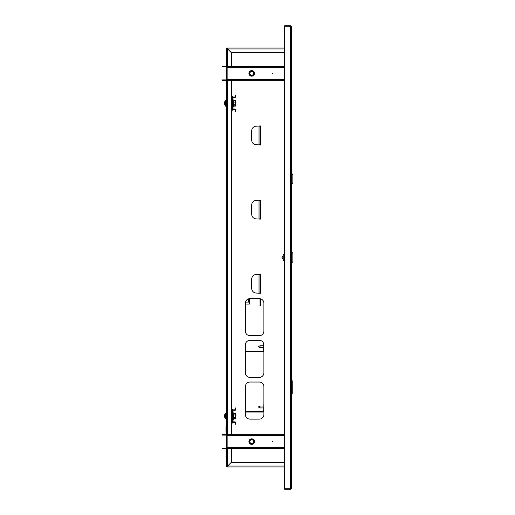 <?xml version="1.0" encoding="UTF-8"?>
<svg xmlns="http://www.w3.org/2000/svg" width="515" height="515" viewBox="0 0 515 515"><rect width="100%" height="100%" fill="white"/><g stroke="black" fill="none" stroke-linecap="round" stroke-linejoin="round"><path stroke-width="0.77" d="M291.567 467.002L291.567 393.724L292.263 393.724L292.263 380.836L292.263 393.724M292.263 380.836L291.567 380.836L291.567 272.332M291.567 237.801L291.567 196.086M291.567 161.556L291.567 119.841M291.567 85.31L291.567 47.998M284.615 488.786L284.615 26.213L290.64 26.213L290.64 25.75L291.567 26.677L290.64 26.213L290.64 489.25L291.567 488.323L290.64 488.786L284.615 488.786L284.615 489.25L290.64 489.25M291.567 26.677L291.567 488.323M284.615 466.075L284.151 466.075L284.151 467.002L227.604 467.002L227.611 466.075L226.677 466.075A0.927 0.927 0 0 0 227.604 467.002L227.604 466.86M284.151 52.633L231.319 52.633L227.604 48.462A0.464 0.464 0 0 0 227.141 48.925L227.604 48.925L227.604 47.998L284.151 47.998L284.151 48.925L284.615 48.925M227.604 48.462L227.604 47.998A0.927 0.927 0 0 0 226.677 48.925L227.604 48.931L227.604 48.462L227.611 48.925L284.151 48.925L284.151 466.075L227.604 466.075L231.319 462.367L284.151 462.367M284.274 466.075A0.927 0.927 0 0 0 284.615 466.416M259.496 144.728L260.423 144.96L260.423 125.956L259.496 126.188M259.496 293.048L260.423 293.28L260.423 274.276L259.496 274.508M259.496 218.888L260.423 219.12L260.423 200.116L259.496 200.348M245.359 414.485A4.635 4.635 0 0 0 249.994 419.12L259.257 419.12A4.635 4.635 0 0 0 263.899 414.485L263.899 386.681A4.635 4.635 0 0 0 259.257 382.04L249.994 382.04A4.635 4.635 0 0 0 245.359 386.681L245.359 414.485M245.359 372.77A4.635 4.635 0 0 0 249.994 377.405L259.257 377.405A4.635 4.635 0 0 0 263.899 372.77L263.899 344.966A4.635 4.635 0 0 0 259.257 340.325L249.994 340.325A4.635 4.635 0 0 0 245.359 344.966L245.359 372.77M245.359 331.055A4.635 4.635 0 0 0 249.994 335.69L259.257 335.69A4.635 4.635 0 0 0 263.899 331.055L263.899 303.251A4.635 4.635 0 0 0 259.257 298.61L249.994 298.61A4.635 4.635 0 0 0 245.359 303.251L245.359 331.055M226.677 466.075L227.141 466.075A0.464 0.464 0 0 0 227.604 466.539L227.611 466.075L226.677 466.075L226.677 447.625A0.927 0.927 0 0 1 225.75 448.552L222.042 448.552L222.042 448.089L225.75 448.089A0.464 0.464 0 0 0 226.214 447.625L227.141 447.625L227.141 448.552L284.151 448.552M231.454 52.633L231.454 66.448M231.454 80.353L231.454 96.266M231.454 110.171L231.454 409.129M231.454 423.034L231.454 434.647M231.454 448.552L231.454 462.367M260.049 274.276L256.341 274.508A4.635 4.635 0 0 0 251.706 279.143L251.706 288.413A4.635 4.635 0 0 0 256.341 293.048L260.049 293.28M260.049 274.508L260.049 293.048M260.049 200.116L256.341 200.348A4.635 4.635 0 0 0 251.706 204.983L251.706 214.253A4.635 4.635 0 0 0 256.341 218.888L260.049 219.12M260.049 200.348L260.049 218.888M260.049 125.956L256.341 126.188A4.635 4.635 0 0 0 251.706 130.823L251.706 140.093A4.635 4.635 0 0 0 256.341 144.728L260.049 144.96M260.049 126.188L260.049 144.728M290.64 25.75L284.615 25.75L284.615 26.213M284.274 48.925A0.927 0.927 0 0 1 284.615 48.584M272.796 441.6L272.332 441.6L272.796 441.6M248.925 441.6A2.781 2.781 0 0 1 251.706 438.819A2.781 2.781 0 0 1 254.487 441.6A2.781 2.781 0 0 1 251.706 444.381A2.781 2.781 0 0 1 248.925 441.6M284.151 435.111L227.141 435.111L227.141 435.574L226.214 435.574A0.464 0.464 0 0 0 225.75 435.111L225.75 434.647A0.927 0.927 0 0 1 226.677 435.574L226.677 79.426A0.927 0.927 0 0 1 225.75 80.353L222.042 80.353L222.042 79.889L225.75 79.889A0.464 0.464 0 0 0 226.214 79.426L227.141 79.426L227.141 80.353L284.151 80.353M226.214 447.625L226.214 435.574M225.75 448.089L225.75 448.552M225.75 435.111L222.042 435.111L222.042 434.647L225.75 434.647M227.141 448.089L284.151 448.089M230.849 448.089L230.849 448.552M227.141 435.111L227.141 434.647L230.849 434.647L230.849 435.111M284.151 434.647L230.849 434.647M272.796 73.4L272.332 73.4L272.796 73.4M248.925 73.4A2.781 2.781 0 0 1 251.706 70.619A2.781 2.781 0 0 1 254.487 73.4A2.781 2.781 0 0 1 251.706 76.181A2.781 2.781 0 0 1 248.925 73.4M284.151 66.911L227.141 66.911L227.141 67.375L226.214 67.375A0.464 0.464 0 0 0 225.75 66.911L225.75 66.448A0.927 0.927 0 0 1 226.677 67.375L226.677 48.925L227.604 48.931L227.141 48.925M226.214 79.426L226.214 67.375M225.75 79.889L225.75 80.353M225.75 66.911L222.042 66.911L222.042 66.448L225.75 66.448M227.141 79.889L284.151 79.889M230.849 79.889L230.849 80.353M227.141 66.911L227.141 66.448L230.849 66.448L230.849 66.911M284.151 66.448L230.849 66.448M252.698 443.492A2.137 2.137 0 0 0 253.599 440.608A2.137 2.137 0 0 0 250.715 439.707A2.137 2.137 0 0 0 249.814 442.591A2.137 2.137 0 0 0 252.698 443.492M250.522 439.347A2.549 2.549 0 0 1 253.966 440.422A2.549 2.549 0 0 1 252.891 443.859A2.549 2.549 0 0 1 249.447 442.784A2.549 2.549 0 0 1 250.522 439.347M252.936 443.943A2.639 2.639 0 0 0 254.049 440.377A2.639 2.639 0 0 0 250.477 439.263A2.639 2.639 0 0 0 249.363 442.829A2.639 2.639 0 0 0 252.936 443.943M253 444.065A2.781 2.781 0 0 1 249.241 442.894A2.781 2.781 0 0 1 250.412 439.141A2.781 2.781 0 0 1 254.487 441.6M250.844 439.958A1.854 1.854 0 0 0 250.065 442.462A1.854 1.854 0 0 0 252.569 443.241A1.854 1.854 0 0 0 253.348 440.743A1.854 1.854 0 0 0 250.844 439.958M250.406 71.701A2.137 2.137 0 0 0 250.007 74.694A2.137 2.137 0 0 0 253.007 75.093A2.137 2.137 0 0 0 253.406 72.1A2.137 2.137 0 0 0 250.406 71.701M253.258 75.422A2.549 2.549 0 0 1 249.678 74.945A2.549 2.549 0 0 1 250.155 71.373A2.549 2.549 0 0 1 253.734 71.849A2.549 2.549 0 0 1 253.258 75.422M250.103 71.302A2.639 2.639 0 0 0 249.608 75.003A2.639 2.639 0 0 0 253.309 75.499A2.639 2.639 0 0 0 253.805 71.791A2.639 2.639 0 0 0 250.103 71.302M253.393 75.608A2.781 2.781 0 0 1 249.498 75.087A2.781 2.781 0 0 1 250.02 71.186A2.781 2.781 0 0 1 253.914 71.707A2.781 2.781 0 0 1 253.393 75.608M252.833 74.868A1.854 1.854 0 0 0 253.18 72.274A1.854 1.854 0 0 0 250.58 71.926A1.854 1.854 0 0 0 250.232 74.527A1.854 1.854 0 0 0 252.833 74.868M284.615 466.539L284.151 466.539M284.615 467.002L284.151 467.002M284.151 47.998L284.615 47.998M284.151 48.462L284.615 48.462M227.604 466.539L227.604 467.002M231.312 448.552L231.312 462.361L227.604 466.075L227.604 448.552M227.604 66.448L227.604 48.931L231.312 52.639L231.312 66.448M231.312 80.353L231.312 434.647M226.214 428.995L225.982 431.313L225.982 426.678L226.214 428.995M226.446 426.929L226.214 431.061M226.446 84.306L226.446 87.698M226.214 84.306L226.214 88.445M282.851 257.964L282.993 255.884M292.031 262.599L292.958 261.672L292.958 253.329L292.031 252.401L292.031 262.599L291.567 262.599M284.151 254.256L283.224 254.256L283.224 260.745L284.151 260.745M283.224 255.582L283.224 259.418M292.031 173.722L292.031 183.919L292.958 182.992L292.958 174.649L291.567 173.722M234.904 422.339L233.514 422.339A0.927 0.927 0 0 1 232.587 421.412L232.587 410.751A0.927 0.927 0 0 1 233.514 409.824L234.904 409.824A0.464 0.464 0 0 0 235.368 409.361L235.368 407.97L235.831 407.97L235.831 409.361A0.927 0.927 0 0 1 234.904 410.288L233.514 410.288A0.464 0.464 0 0 0 233.05 410.751L233.05 421.412A0.464 0.464 0 0 0 233.514 421.875L234.904 421.875A0.927 0.927 0 0 1 235.831 422.802L235.831 424.193L235.368 424.193L235.368 422.802A0.464 0.464 0 0 0 234.904 422.339M235.831 417.729L235.947 414.948M224.991 418.006A4.635 4.635 0 0 0 225.531 419.017L225.531 418.792M233.675 418.167L233.559 419.461L233.05 419.371M233.849 418.077L233.849 418.972L235.555 418.972L235.555 418.077M235.555 418.972L235.555 417.614L233.849 417.614L233.849 418.676L235.555 418.676L235.831 418.148L235.555 418.676M224.785 417.485A4.622 4.423 -0 0 1 224.688 417.15A4.635 4.635 0 0 0 225.396 418.695L225.396 413.339A4.635 4.635 0 0 0 224.688 414.884A4.622 4.423 180 0 0 224.598 415.328L224.598 415.521A4.622 4.423 -0 0 1 224.785 414.742A4.584 1.191 27.5 0 1 224.785 414.549A4.622 4.423 180 0 0 224.688 414.884M235.947 414.684L235.831 417.408M224.598 415.521L224.598 415.882A4.622 1.339 180 0 0 224.785 416.12A4.584 3.927 120.2 0 0 224.772 416.435A4.584 3.927 120.2 0 0 224.785 416.744A4.622 1.339 0 0 1 224.598 416.513L224.598 416.706A4.622 4.423 -0 0 0 224.688 417.15M224.688 416.017A4.622 1.339 0 0 0 224.598 416.152L224.662 416.513M233.694 413.275L233.559 419.133L233.675 413.223L235.555 413.358L235.831 413.886M233.675 413.223L233.849 414.955L235.555 414.955L235.555 417.614M233.675 414.903L233.675 417.697M235.555 414.955L235.555 413.358M235.67 418.541L235.67 413.494M233.675 105.305L233.559 106.599L233.05 106.508M233.849 105.215L233.849 106.109L235.555 106.109L235.555 105.215M235.555 106.109L235.555 104.751L233.849 104.751L233.849 105.813L235.555 105.813L235.831 105.285L235.555 105.813M235.831 104.867L235.947 102.086M224.991 105.144A4.635 4.635 0 0 0 225.531 106.154L225.531 105.929M234.904 109.476L233.514 109.476A0.927 0.927 0 0 1 232.587 108.549L232.587 97.889A0.927 0.927 0 0 1 233.514 96.962L234.904 96.962A0.464 0.464 0 0 0 235.368 96.498L235.368 95.108L235.831 95.108L235.831 96.498A0.927 0.927 0 0 1 234.904 97.425L233.514 97.425A0.464 0.464 0 0 0 233.05 97.889L233.05 108.549A0.464 0.464 0 0 0 233.514 109.013L234.904 109.013A0.927 0.927 0 0 1 235.831 109.94L235.831 111.33L235.368 111.33L235.368 109.94A0.464 0.464 0 0 0 234.904 109.476M224.785 104.622A4.622 4.423 -0 0 1 224.688 104.288A4.635 4.635 0 0 0 225.396 105.833L225.396 100.477A4.635 4.635 0 0 0 224.688 102.022A4.622 4.423 180 0 0 224.598 102.466L224.598 102.659A4.622 4.423 -0 0 1 224.785 101.88A4.584 1.191 27.5 0 1 224.785 101.687A4.622 4.423 180 0 0 224.688 102.022M235.947 101.822L235.831 104.545M224.598 102.659L224.598 103.019A4.622 1.339 180 0 0 224.785 103.258A4.584 3.927 120.2 0 0 224.772 103.573A4.584 3.927 120.2 0 0 224.785 103.882A4.622 1.339 0 0 1 224.598 103.65L224.598 103.843A4.622 4.423 -0 0 0 224.688 104.288M224.688 103.155A4.622 1.339 0 0 0 224.598 103.29L224.662 103.65M233.694 100.412L233.559 106.27L233.675 100.361L235.555 100.496L235.831 101.024M233.675 100.361L233.849 102.092L235.555 102.092L235.555 104.751M233.675 102.041L233.675 104.835M235.555 102.092L235.555 100.496M235.67 105.678L235.67 100.631M245.359 411.369L263.204 411.369A0.464 0.464 0 0 0 263.667 410.906L263.899 402.794M245.359 412.064L263.204 412.064A1.159 1.159 0 0 0 263.899 411.833M245.359 351.114L263.204 351.114A0.464 0.464 0 0 0 263.667 350.651L263.667 343.518M245.359 351.809L263.204 351.809A1.159 1.159 0 0 0 263.899 351.578M249.389 302.118L249.389 304.088L245.359 304.088M245.494 302.118L249.659 302.118L249.659 298.623M260.745 298.855L260.745 305.627L260.049 305.627L260.049 298.681M231.428 409.129L231.428 423.034L232.587 423.034L232.587 409.129L231.312 409.129M231.428 96.266L231.428 110.171L232.587 110.171L232.587 96.266L231.312 96.266M260.049 407.944L258.337 406.966L260.049 405.994L260.049 407.944L263.667 407.944M260.049 347.689L258.337 346.711L260.049 345.739L260.049 347.689L263.667 347.689M259.032 274.508L259.032 293.048M259.032 200.348L259.032 218.888M259.032 126.188L259.032 144.728M284.151 447.625L227.141 447.625L227.141 435.574L284.151 435.574M284.151 79.426L227.141 79.426L227.141 67.375L284.151 67.375M227.604 434.647L227.604 80.353M226.677 426.716L226.677 431.274M226.677 84.099L226.446 88.561M226.677 419.12L225.737 418.798M233.05 419.043L233.559 419.461M226.677 418.798L225.602 418.798L225.396 413.339M233.05 106.18L233.559 106.599M226.677 106.257L225.737 105.936M226.677 105.936L225.602 105.936L225.396 100.477M248.5 298.861L248.5 302.118M282.851 258.903C281.641 257.97 281.641 257.03 282.851 256.097M291.567 252.401L292.031 252.401M291.567 183.919L292.031 183.919M226.677 413.236L225.602 413.236M233.559 412.901L233.05 412.991M226.677 100.373L225.602 100.373M233.559 100.039L233.05 100.129M260.049 405.994L263.667 405.994M260.049 345.739L263.667 345.739"/></g></svg>
